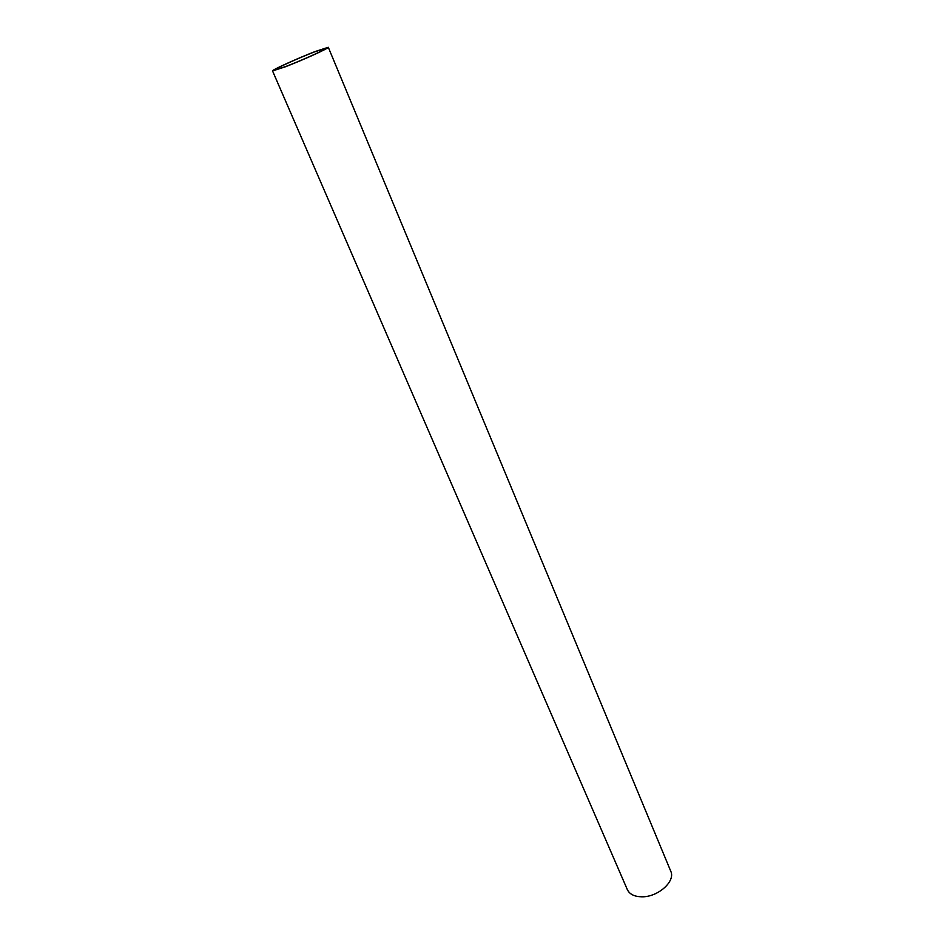 <?xml version="1.0" encoding="UTF-8"?>
<svg xmlns="http://www.w3.org/2000/svg" width="944" height="944" viewBox="0 0 944 944"><rect width="100%" height="100%" fill="white"/><g stroke="black" fill="none" stroke-linecap="round" stroke-linejoin="round"><path stroke-width="1.42" d="M315.107 51.554L328.288 47.271C329.739 47.849 302.871 60.074 285.218 66.847L272.545 70.93C271.388 70.21 297.655 58.28 315.107 51.554M272.545 70.93L627.335 889.614C629.554 894.228 634.333 896.623 641.649 896.8C657.815 897.331 675.845 881.259 670.747 871.182L328.288 47.271M286.162 66.363L274.256 70.198C273.158 69.537 297.832 58.316 314.222 52.003L326.577 47.991C327.934 48.533 302.729 60.015 286.162 66.363"/></g></svg>
